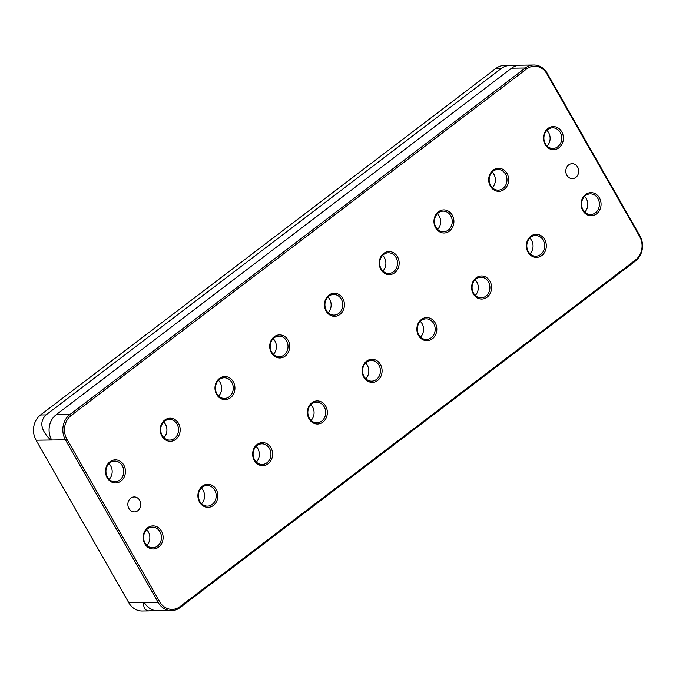 <?xml version="1.0" encoding="UTF-8"?>
<svg xmlns="http://www.w3.org/2000/svg" width="676" height="676" viewBox="0 0 676 676"><rect width="100%" height="100%" fill="white"/><g stroke="black" fill="none" stroke-linecap="round" stroke-linejoin="round"><path stroke-width="1.01" d="M533.795 65.006L520.038 65.192A18.227 15.751 89.2 0 0 511.597 68.175L56.133 414.76L69.882 414.574L525.345 67.989A18.227 15.751 -90.8 0 1 533.795 65.006A18.227 15.751 -90.8 0 1 547.18 73.228L639.902 235.797A18.227 15.751 -90.8 0 1 635.457 261.029L179.993 607.614A18.227 15.751 -90.8 0 1 171.543 610.605A18.227 15.751 -90.8 0 1 158.159 602.375L65.437 439.814A18.227 15.751 -90.8 0 1 69.882 414.574L71.073 415.579L526.536 68.994A17.01 14.703 -90.8 0 1 546.909 73.887L547.18 73.228M130.747 498.178A7.47 6.456 -90.8 0 1 134.203 496.953A7.47 6.456 -90.8 0 1 140.76 504.338A7.47 6.456 -90.8 0 1 134.406 511.893A7.47 6.456 -90.8 0 1 128.136 506.603A7.47 6.456 -90.8 0 1 130.747 498.178M568.693 164.919A7.47 6.456 -90.8 0 1 572.149 163.702A7.47 6.456 -90.8 0 1 578.707 171.079A7.47 6.456 -90.8 0 1 572.352 178.633A7.47 6.456 -90.8 0 1 566.082 173.343A7.47 6.456 -90.8 0 1 568.693 164.919M51.266 439.239L50.827 440.008A1.217 0.515 -127.3 0 0 51.283 440.042A1.217 0.515 -127.3 0 0 51.317 440L65.437 439.814L66.924 439.138L159.646 601.699A17.01 14.703 -90.8 0 0 180.019 606.592L635.491 260.006A17.01 14.703 -90.8 0 0 639.64 236.456L546.909 73.887M66.924 439.138A17.01 14.703 -90.8 0 1 71.073 415.579M147.638 527.787A11.543 9.979 -90.8 0 1 163.102 536.786A11.543 9.979 -90.8 0 1 148.686 547.754A11.543 9.979 -90.8 0 1 147.638 527.787M109.968 461.75A11.543 9.979 -90.8 0 1 125.432 470.741A11.543 9.979 -90.8 0 1 111.016 481.709A11.543 9.979 -90.8 0 1 109.968 461.75M164.707 420.092A11.543 9.979 -90.8 0 1 180.171 429.091A11.543 9.979 -90.8 0 1 165.764 440.051A11.543 9.979 -90.8 0 1 164.707 420.092M219.455 378.433A11.543 9.979 -90.8 0 1 234.918 387.433A11.543 9.979 -90.8 0 1 220.503 398.401A11.543 9.979 -90.8 0 1 219.455 378.433M274.194 336.775A11.543 9.979 -90.8 0 1 289.658 345.774A11.543 9.979 -90.8 0 1 275.25 356.742A11.543 9.979 -90.8 0 1 274.194 336.775M328.942 295.125A11.543 9.979 -90.8 0 1 344.405 304.115A11.543 9.979 -90.8 0 1 329.989 315.084A11.543 9.979 -90.8 0 1 328.942 295.125M383.681 253.466A11.543 9.979 -90.8 0 1 399.144 262.457A11.543 9.979 -90.8 0 1 384.737 273.425A11.543 9.979 -90.8 0 1 383.681 253.466M438.428 211.808A11.543 9.979 -90.8 0 1 453.892 220.807A11.543 9.979 -90.8 0 1 439.476 231.767A11.543 9.979 -90.8 0 1 438.428 211.808M493.167 170.149A11.543 9.979 -90.8 0 1 508.631 179.148A11.543 9.979 -90.8 0 1 494.224 190.117A11.543 9.979 -90.8 0 1 493.167 170.149M547.915 128.491A11.543 9.979 -90.8 0 1 563.378 137.49A11.543 9.979 -90.8 0 1 548.963 148.458A11.543 9.979 -90.8 0 1 547.915 128.491M202.377 486.137A11.543 9.979 -90.8 0 1 217.841 495.128A11.543 9.979 -90.8 0 1 203.434 506.096A11.543 9.979 -90.8 0 1 202.377 486.137M257.125 444.478A11.543 9.979 -90.8 0 1 272.589 453.469A11.543 9.979 -90.8 0 1 258.173 464.437A11.543 9.979 -90.8 0 1 257.125 444.478M311.864 402.82A11.543 9.979 -90.8 0 1 327.328 411.811A11.543 9.979 -90.8 0 1 312.92 422.779A11.543 9.979 -90.8 0 1 311.864 402.82M366.612 361.161A11.543 9.979 -90.8 0 1 382.075 370.161A11.543 9.979 -90.8 0 1 367.659 381.129A11.543 9.979 -90.8 0 1 366.612 361.161M421.351 319.503A11.543 9.979 -90.8 0 1 436.814 328.502A11.543 9.979 -90.8 0 1 422.407 339.47A11.543 9.979 -90.8 0 1 421.351 319.503M476.098 277.853A11.543 9.979 -90.8 0 1 491.562 286.844A11.543 9.979 -90.8 0 1 477.146 297.812A11.543 9.979 -90.8 0 1 476.098 277.853M530.837 236.194A11.543 9.979 -90.8 0 1 546.301 245.185A11.543 9.979 -90.8 0 1 531.894 256.153A11.543 9.979 -90.8 0 1 530.837 236.194M585.585 194.536A11.543 9.979 -90.8 0 1 601.048 203.527A11.543 9.979 -90.8 0 1 586.633 214.495A11.543 9.979 -90.8 0 1 585.585 194.536M159.646 601.699L158.159 602.375L144.047 602.561L144.96 603.474A18.227 15.751 89.2 0 0 157.795 610.791L171.543 610.605M144.047 602.561A1.217 0.515 -127.3 0 0 143.591 602.527A1.217 0.515 -127.3 0 0 143.549 602.569L143.489 602.781C143.523 608.054 145.408 610.758 149.151 610.901L152.886 609.946M496.007 68.386L501.507 68.31C504.093 66.383 507.389 65.386 511.402 65.302L504.457 65.395A18.227 15.751 89.2 0 0 496.007 68.386L40.543 414.971A18.227 15.751 89.2 0 0 36.098 440.203L128.82 602.772A18.227 15.751 89.2 0 0 142.205 610.994L149.151 610.901M501.507 68.31L46.044 414.895C39.208 421.773 40.704 430.08 50.523 439.797M511.402 65.302L516.405 65.733M51.317 440L51.182 439.045A18.227 15.751 89.2 0 1 56.133 414.76M147.605 528.818A10.326 8.923 -90.8 0 1 152.387 527.119A10.326 8.923 -90.8 0 1 161.454 537.327A10.326 8.923 -90.8 0 1 152.666 547.78A10.326 8.923 -90.8 0 1 144.005 540.462A10.326 8.923 -90.8 0 1 147.605 528.818M146.616 529.688A10.326 8.923 -90.8 0 1 148.365 531.944A10.326 8.923 -90.8 0 1 146.827 545.371M109.934 462.773A10.326 8.923 -90.8 0 1 114.726 461.083A10.326 8.923 -90.8 0 1 123.784 471.29A10.326 8.923 -90.8 0 1 114.996 481.735A10.326 8.923 -90.8 0 1 106.335 474.425A10.326 8.923 -90.8 0 1 109.934 462.773M108.946 463.643A10.326 8.923 -90.8 0 1 110.695 465.899A10.326 8.923 -90.8 0 1 109.157 479.335M164.682 421.114A10.326 8.923 -90.8 0 1 169.465 419.424A10.326 8.923 -90.8 0 1 178.532 429.632A10.326 8.923 -90.8 0 1 169.744 440.084A10.326 8.923 -90.8 0 1 161.074 432.767A10.326 8.923 -90.8 0 1 164.682 421.114M163.693 421.985A10.326 8.923 -90.8 0 1 165.434 424.241A10.326 8.923 -90.8 0 1 163.905 437.676M219.421 379.464A10.326 8.923 -90.8 0 1 224.212 377.766A10.326 8.923 -90.8 0 1 233.271 387.973A10.326 8.923 -90.8 0 1 224.483 398.426A10.326 8.923 -90.8 0 1 215.821 391.108A10.326 8.923 -90.8 0 1 219.421 379.464M218.433 380.326A10.326 8.923 -90.8 0 1 220.182 382.591A10.326 8.923 -90.8 0 1 218.644 396.018M274.169 337.806A10.326 8.923 -90.8 0 1 278.951 336.116A10.326 8.923 -90.8 0 1 288.018 346.323A10.326 8.923 -90.8 0 1 279.23 356.767A10.326 8.923 -90.8 0 1 270.561 349.45A10.326 8.923 -90.8 0 1 274.169 337.806M273.18 338.676A10.326 8.923 -90.8 0 1 274.921 340.932A10.326 8.923 -90.8 0 1 273.391 354.359M328.908 296.147A10.326 8.923 -90.8 0 1 333.699 294.457A10.326 8.923 -90.8 0 1 342.757 304.665A10.326 8.923 -90.8 0 1 333.969 315.109A10.326 8.923 -90.8 0 1 325.308 307.8A10.326 8.923 -90.8 0 1 328.908 296.147M327.919 297.017A10.326 8.923 -90.8 0 1 329.668 299.274A10.326 8.923 -90.8 0 1 328.13 312.701M383.655 254.489A10.326 8.923 -90.8 0 1 388.438 252.799A10.326 8.923 -90.8 0 1 397.505 263.006A10.326 8.923 -90.8 0 1 388.717 273.45A10.326 8.923 -90.8 0 1 380.047 266.141A10.326 8.923 -90.8 0 1 383.655 254.489M382.667 255.359A10.326 8.923 -90.8 0 1 384.407 257.615A10.326 8.923 -90.8 0 1 382.878 271.051M438.394 212.83A10.326 8.923 -90.8 0 1 443.186 211.14A10.326 8.923 -90.8 0 1 452.244 221.348A10.326 8.923 -90.8 0 1 443.456 231.8A10.326 8.923 -90.8 0 1 434.795 224.483A10.326 8.923 -90.8 0 1 438.394 212.83M437.406 213.701A10.326 8.923 -90.8 0 1 439.155 215.957A10.326 8.923 -90.8 0 1 437.617 229.392M493.142 171.172A10.326 8.923 -90.8 0 1 497.925 169.482A10.326 8.923 -90.8 0 1 506.992 179.689A10.326 8.923 -90.8 0 1 498.204 190.142A10.326 8.923 -90.8 0 1 489.534 182.824A10.326 8.923 -90.8 0 1 493.142 171.172M492.153 172.042A10.326 8.923 -90.8 0 1 493.894 174.307A10.326 8.923 -90.8 0 1 492.365 187.734M547.881 129.522A10.326 8.923 -90.8 0 1 552.672 127.823A10.326 8.923 -90.8 0 1 561.731 138.039A10.326 8.923 -90.8 0 1 552.943 148.483A10.326 8.923 -90.8 0 1 544.281 141.166A10.326 8.923 -90.8 0 1 547.881 129.522M546.892 130.392A10.326 8.923 -90.8 0 1 548.642 132.648A10.326 8.923 -90.8 0 1 547.104 146.075M202.344 487.159A10.326 8.923 -90.8 0 1 207.135 485.469A10.326 8.923 -90.8 0 1 216.202 495.677A10.326 8.923 -90.8 0 1 207.414 506.121A10.326 8.923 -90.8 0 1 198.744 498.812A10.326 8.923 -90.8 0 1 202.344 487.159M201.364 488.03A10.326 8.923 -90.8 0 1 203.104 490.286A10.326 8.923 -90.8 0 1 201.575 503.713M257.091 445.501A10.326 8.923 -90.8 0 1 261.874 443.811A10.326 8.923 -90.8 0 1 270.941 454.018A10.326 8.923 -90.8 0 1 262.153 464.463A10.326 8.923 -90.8 0 1 253.492 457.153A10.326 8.923 -90.8 0 1 257.091 445.501M256.103 446.371A10.326 8.923 -90.8 0 1 257.852 448.627A10.326 8.923 -90.8 0 1 256.314 462.063M311.83 403.842A10.326 8.923 -90.8 0 1 316.621 402.152A10.326 8.923 -90.8 0 1 325.688 412.36A10.326 8.923 -90.8 0 1 316.9 422.804A10.326 8.923 -90.8 0 1 308.231 415.495A10.326 8.923 -90.8 0 1 311.83 403.842M310.85 404.713A10.326 8.923 -90.8 0 1 312.591 406.969A10.326 8.923 -90.8 0 1 311.061 420.404M366.578 362.184A10.326 8.923 -90.8 0 1 371.361 360.494A10.326 8.923 -90.8 0 1 380.427 370.701A10.326 8.923 -90.8 0 1 371.639 381.154A10.326 8.923 -90.8 0 1 362.978 373.836A10.326 8.923 -90.8 0 1 366.578 362.184M365.589 363.054A10.326 8.923 -90.8 0 1 367.338 365.31A10.326 8.923 -90.8 0 1 365.8 378.746M421.317 320.534A10.326 8.923 -90.8 0 1 426.108 318.835A10.326 8.923 -90.8 0 1 435.175 329.043A10.326 8.923 -90.8 0 1 426.387 339.496A10.326 8.923 -90.8 0 1 417.717 332.178A10.326 8.923 -90.8 0 1 421.317 320.534M420.337 321.404A10.326 8.923 -90.8 0 1 422.077 323.66A10.326 8.923 -90.8 0 1 420.548 337.087M476.065 278.875A10.326 8.923 -90.8 0 1 480.847 277.185A10.326 8.923 -90.8 0 1 489.914 287.393A10.326 8.923 -90.8 0 1 481.126 297.837A10.326 8.923 -90.8 0 1 472.465 290.519A10.326 8.923 -90.8 0 1 476.065 278.875M475.076 279.746A10.326 8.923 -90.8 0 1 476.825 282.002A10.326 8.923 -90.8 0 1 475.287 295.429M530.804 237.217A10.326 8.923 -90.8 0 1 535.595 235.527A10.326 8.923 -90.8 0 1 544.662 245.734A10.326 8.923 -90.8 0 1 535.874 256.179A10.326 8.923 -90.8 0 1 527.204 248.869A10.326 8.923 -90.8 0 1 530.804 237.217M529.823 238.087A10.326 8.923 -90.8 0 1 531.564 240.343A10.326 8.923 -90.8 0 1 530.035 253.779M585.551 195.558A10.326 8.923 -90.8 0 1 590.334 193.868A10.326 8.923 -90.8 0 1 599.401 204.076A10.326 8.923 -90.8 0 1 590.613 214.52A10.326 8.923 -90.8 0 1 581.952 207.211A10.326 8.923 -90.8 0 1 585.551 195.558M584.563 196.429A10.326 8.923 -90.8 0 1 586.312 198.685A10.326 8.923 -90.8 0 1 584.774 212.12M511.597 68.175L525.345 67.989L526.536 68.994M40.543 414.971L46.044 414.895M36.098 440.203L50.827 440.008M143.549 602.569L128.82 602.772M180.019 606.592L179.993 607.614M635.491 260.006L635.457 261.029M639.64 236.456L639.902 235.797"/></g></svg>
